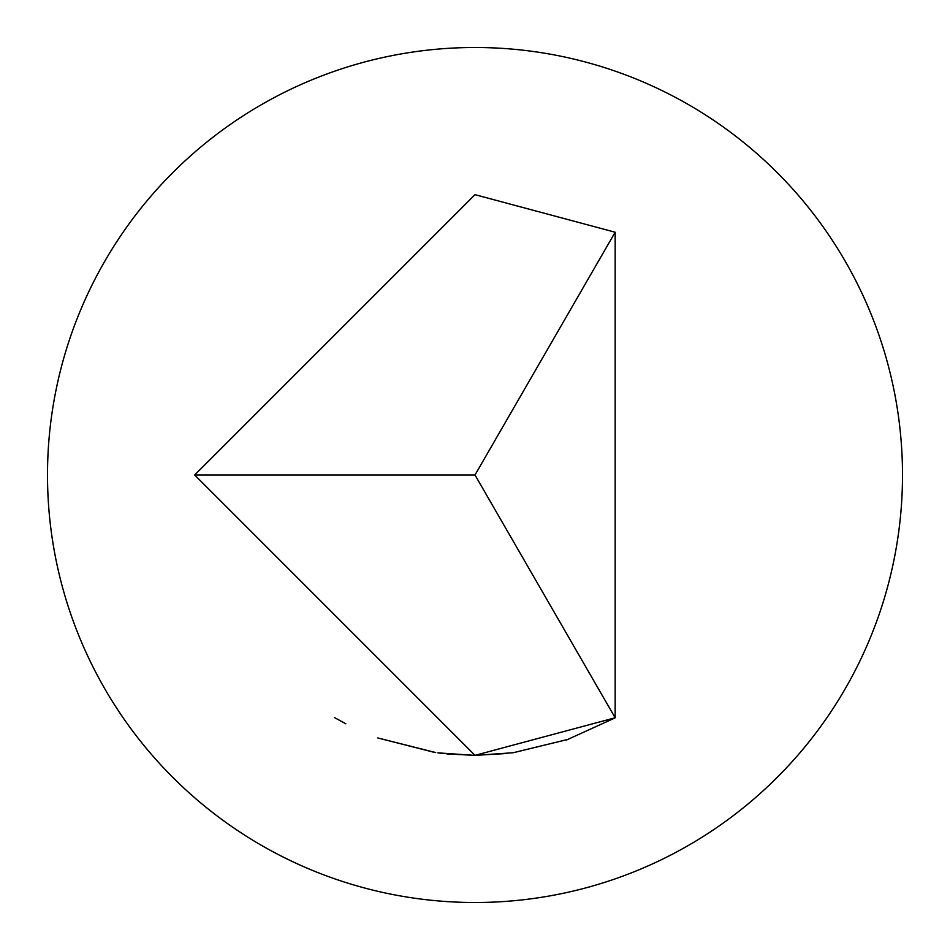 <?xml version="1.0" encoding="UTF-8"?>
<svg xmlns="http://www.w3.org/2000/svg" width="950" height="950" viewBox="0 0 950 950"><rect width="100%" height="100%" fill="white"/><g stroke="black" fill="none" stroke-linecap="round" stroke-linejoin="round"><path stroke-width="1.43" d="M475 194.667L615.161 232.227L615.161 717.773L475 755.333L194.667 475L475 194.667M507.146 753.481L475 755.357L442.059 753.386M512.964 752.744L475 755.369L446.868 753.908M513.499 752.673L568.492 739.278L513.154 752.721M615.161 232.227L475 475L615.161 717.773L614.543 718.129M614.448 718.176L566.509 740.014M434.352 752.364L377.969 737.996M435.706 752.566L377.874 737.96M474.584 755.369L437.867 752.863M434.863 752.436L377.815 737.936M345.859 723.817L334.353 717.488M442.973 753.492L438.544 752.946M47.5 475A427.5 427.5 0 0 0 475 902.5A427.5 427.5 0 0 0 902.5 475A427.5 427.5 0 0 0 475 47.5A427.5 427.5 0 0 0 47.5 475M194.667 475L475 475"/></g></svg>
